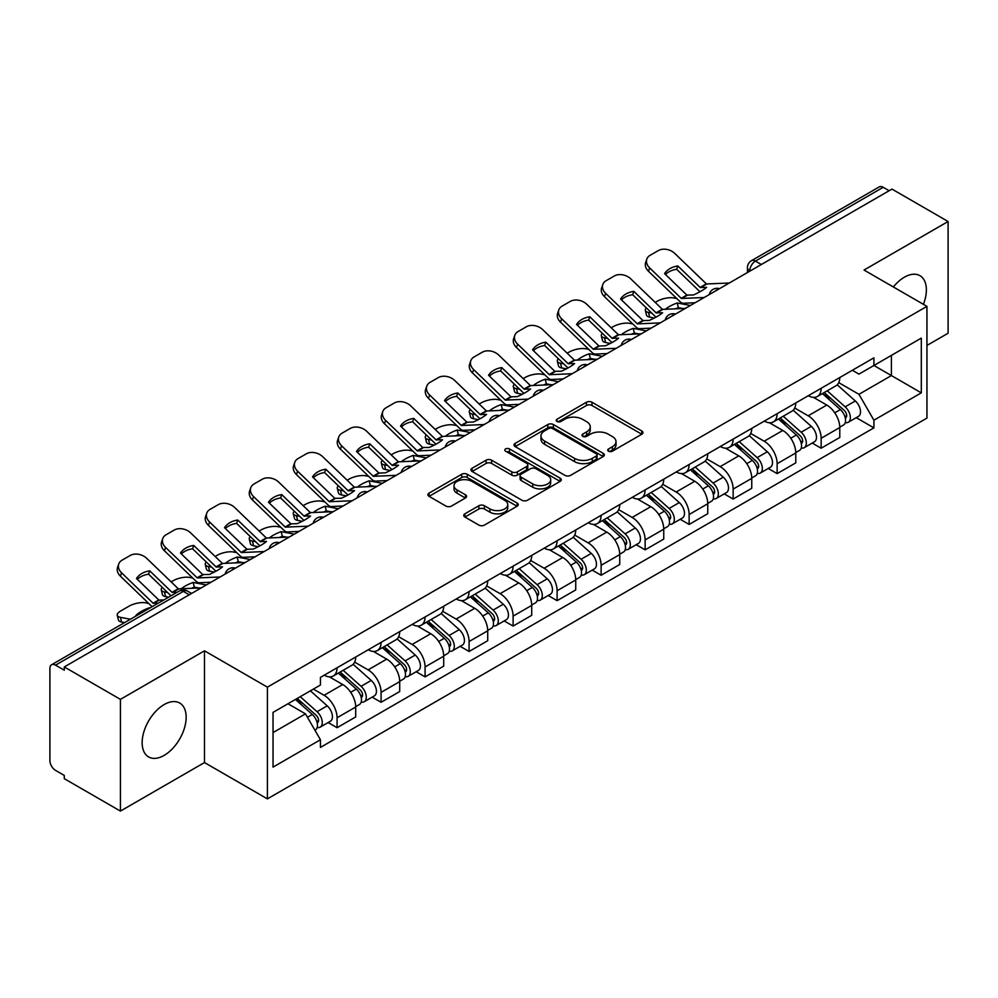 <?xml version="1.0" encoding="UTF-8"?>
<svg xmlns="http://www.w3.org/2000/svg" width="998" height="998" viewBox="0 0 998 998"><rect width="100%" height="100%" fill="white"/><g stroke="black" fill="none" stroke-linecap="round" stroke-linejoin="round"><path stroke-width="1.5" d="M608.531 451.196A2.745 1.584 0 0 0 612.41 451.196L641.826 434.217A3.917 2.258 0 0 0 642.974 432.608A3.917 2.258 0 0 0 641.826 431.011L591.989 402.244A3.917 2.258 0 0 0 586.45 402.244L557.034 419.222A2.745 1.584 0 0 0 556.223 420.345A2.745 1.584 0 0 0 557.034 421.468A2.745 1.584 0 0 0 560.901 421.468L564.718 419.26A12.525 7.236 0 0 1 582.433 419.26L586.587 421.667A12.525 7.236 0 0 1 590.255 426.782A12.525 7.236 0 0 1 586.587 431.897L582.782 434.093A2.745 1.584 0 0 0 581.984 435.215A2.745 1.584 0 0 0 582.782 436.326A2.745 1.584 0 0 0 586.662 436.326L590.467 434.13A12.525 7.236 0 0 1 608.181 434.13L612.335 436.525A12.525 7.236 0 0 1 616.016 441.64A12.525 7.236 0 0 1 612.335 446.767L608.531 448.963A2.745 1.584 0 0 0 607.732 450.073A2.745 1.584 0 0 0 608.531 451.196L608.531 448.963M164.146 755.386A31.113 17.964 120 0 0 184.48 727.966A31.113 17.964 120 0 0 179.702 703.029A31.113 17.964 120 0 0 164.146 704.576A31.113 17.964 120 0 0 143.824 731.996A31.113 17.964 120 0 0 148.59 756.933A31.113 17.964 120 0 0 164.146 755.386M923.424 304.328A31.113 17.964 120 0 0 919.931 275.673A31.113 17.964 120 0 0 904.375 277.207A31.113 17.964 120 0 0 893.36 286.975M464.893 513.82A3.917 2.258 0 0 0 463.746 515.43A3.917 2.258 0 0 0 464.893 517.026L478.878 525.098A3.917 2.258 0 0 0 484.417 525.098L517.089 506.236A3.917 2.258 0 0 0 518.236 504.639A3.917 2.258 0 0 0 517.089 503.029L467.251 474.262A3.917 2.258 0 0 0 461.712 474.262L429.04 493.124A3.917 2.258 0 0 0 427.893 494.721A3.917 2.258 0 0 0 429.04 496.318L445.919 506.073A3.917 2.258 0 0 0 451.458 506.073L465.442 498.002A3.917 2.258 0 0 0 466.59 496.405A3.917 2.258 0 0 0 465.442 494.796L457.072 489.968A10.479 6.05 0 0 1 454.003 485.689A10.479 6.05 0 0 1 460.465 480.1A10.479 6.05 0 0 1 471.879 481.41L504.701 500.36A10.479 6.05 0 0 1 507.77 504.639A10.479 6.05 0 0 1 501.295 510.215A10.479 6.05 0 0 1 489.881 508.905L484.417 505.749A3.917 2.258 0 0 0 478.878 505.749L464.893 513.82L464.893 517.026M267.402 687.148L204.49 650.821L120.421 699.361L64.284 666.951L891.963 189.096L948.1 221.506L864.031 270.046L926.942 306.361L267.402 687.148L267.402 798.874L926.942 418.087L926.942 306.361M564.993 475.372A3.917 2.258 0 0 0 570.532 475.372L603.204 456.51A3.917 2.258 0 0 0 604.351 454.913A3.917 2.258 0 0 0 603.204 453.317L553.366 424.537A3.917 2.258 0 0 0 547.827 424.537L515.155 443.399A3.917 2.258 0 0 0 514.007 445.008A3.917 2.258 0 0 0 515.155 446.605L564.993 475.372M506.697 451.795A2.745 1.584 0 0 1 509.479 452.181L509.479 448.925L560.14 478.179A3.917 2.258 0 0 1 561.288 479.776A3.917 2.258 0 0 1 560.14 481.373L527.468 500.235A3.917 2.258 0 0 1 521.929 500.235L472.091 471.455L472.091 468.262A3.917 2.258 0 0 0 470.944 469.858A3.917 2.258 0 0 0 472.091 471.455M472.091 468.262L486.076 460.19A3.917 2.258 0 0 1 491.615 460.19L511.824 471.867A3.917 2.258 0 0 0 517.363 471.867L526.645 466.503A3.917 2.258 0 0 0 527.792 464.906A3.917 2.258 0 0 0 526.645 463.309L505.599 451.158A2.745 1.584 0 0 1 504.788 450.036A2.745 1.584 0 0 1 506.485 448.576A2.745 1.584 0 0 1 509.479 448.925M120.421 699.361L120.421 811.087L64.284 778.677L64.284 775.421L55.539 770.369A7.984 4.603 -120 0 1 49.9 760.601L49.9 668.41A7.984 4.603 -120 0 1 51.547 664.768L179.341 590.991A7.984 4.603 60 0 1 183.333 591.377L55.539 665.155A7.984 4.603 -120 0 0 51.547 664.768M926.942 345.445L948.1 333.232L948.1 221.506M120.421 811.087L204.49 762.559L267.402 798.874M64.284 666.951L64.284 670.207L55.539 665.155M761.349 264.507L755.424 261.089A7.984 4.603 60 0 0 751.432 260.69L879.226 186.913A7.984 4.603 60 0 1 883.218 187.3L755.424 261.089A7.984 4.603 120 0 0 749.785 270.857L749.785 271.182M889.143 190.73L883.218 187.3M821.154 388.284A18.351 10.591 60 0 1 817.35 396.518L835.975 385.777A18.351 10.591 -120 0 0 839.78 377.531M794.732 408.045L808.18 415.804A18.351 10.591 60 0 1 821.154 438.284L839.78 427.531A18.351 10.591 -120 0 0 826.793 405.063L813.47 397.366M839.78 427.531L839.78 437.473L821.154 448.214L812.235 443.062M817.35 396.518A18.351 10.591 60 0 1 808.318 395.695M821.154 438.284L821.154 448.214M777.143 413.696A18.351 10.591 60 0 1 773.35 421.929L791.963 411.176A18.351 10.591 -120 0 0 795.768 402.942M768.223 468.474L777.143 473.626L795.768 462.872L795.768 452.942A18.351 10.591 -120 0 0 782.794 430.462L769.458 422.778M773.35 421.929A18.351 10.591 60 0 1 764.318 421.106M750.721 433.456L764.169 441.216A18.351 10.591 60 0 1 777.143 463.696L777.143 473.626M733.143 439.095A18.351 10.591 60 0 1 729.338 447.341L747.964 436.588A18.351 10.591 -120 0 0 751.756 428.354M724.211 493.885L733.143 499.037L751.756 488.284L751.756 478.354A18.351 10.591 -120 0 0 738.782 455.874L725.459 448.177M729.338 447.341A18.351 10.591 60 0 1 720.307 446.505M706.721 458.855L720.169 466.627A18.351 10.591 60 0 1 733.143 489.095L733.143 499.037M689.131 464.507A18.351 10.591 60 0 1 685.339 472.74L703.952 461.999A18.351 10.591 -120 0 0 707.757 453.753M680.212 519.284L689.131 524.437L707.757 513.696L707.757 503.753A18.351 10.591 -120 0 0 694.77 481.286L681.447 473.588M685.339 472.74A18.351 10.591 60 0 1 676.295 471.917M662.709 484.267L676.157 492.026A18.351 10.591 60 0 1 689.131 514.506L689.131 524.437M645.132 489.918A18.351 10.591 60 0 1 641.327 498.152L659.94 487.398A18.351 10.591 -120 0 0 663.745 479.165M636.2 544.696L645.132 549.848L663.745 539.095L663.745 529.165A18.351 10.591 -120 0 0 650.771 506.685L637.448 499M641.327 498.152A18.351 10.591 60 0 1 632.295 497.328M618.698 509.679L632.146 517.438A18.351 10.591 60 0 1 645.132 539.918L645.132 549.848M601.12 515.317A18.351 10.591 60 0 1 597.315 523.563L615.941 512.81A18.351 10.591 -120 0 0 619.733 504.576M592.188 570.108L601.12 575.26L619.733 564.506L619.733 554.576A18.351 10.591 -120 0 0 606.759 532.096L593.436 524.399M597.315 523.563A18.351 10.591 60 0 1 588.284 522.727M574.698 535.078L588.146 542.85A18.351 10.591 60 0 1 601.12 565.317L601.12 575.26M557.109 540.729A18.351 10.591 60 0 1 553.316 548.962L571.929 538.221A18.351 10.591 -120 0 0 575.734 529.975M548.189 595.507L557.109 600.659L575.734 589.918L575.734 579.975A18.351 10.591 -120 0 0 562.76 557.508L549.424 549.811M553.316 548.962A18.351 10.591 60 0 1 544.272 548.139M530.687 560.489L544.135 568.249A18.351 10.591 60 0 1 557.109 590.729L557.109 600.659M513.109 566.14A18.351 10.591 60 0 1 509.304 574.374L527.917 563.62A18.351 10.591 -120 0 0 531.722 555.387M504.177 620.918L513.109 626.07L531.722 615.317L531.722 605.387A18.351 10.591 -120 0 0 518.748 582.907L505.425 575.222M509.304 574.374A18.351 10.591 60 0 1 500.272 573.551M486.687 585.901L500.123 593.66A18.351 10.591 60 0 1 513.109 616.14L513.109 626.07M469.097 591.54A18.351 10.591 60 0 1 465.293 599.786L483.918 589.032A18.351 10.591 -120 0 0 487.71 580.799M460.165 646.33L469.097 651.482L487.71 640.728L487.71 630.798A18.351 10.591 -120 0 0 474.736 608.318L461.413 600.621M465.293 599.786A18.351 10.591 60 0 1 456.261 598.95M442.675 611.3L456.123 619.072A18.351 10.591 60 0 1 469.097 641.539L469.097 651.482M425.086 616.951A18.351 10.591 60 0 1 421.293 625.185L439.906 614.444A18.351 10.591 -120 0 0 443.711 606.198M416.166 671.729L425.086 676.881L443.711 666.14L443.711 656.197A18.351 10.591 -120 0 0 430.737 633.73L417.401 626.033M421.293 625.185A18.351 10.591 60 0 1 412.261 624.361M398.664 636.712L412.112 644.471A18.351 10.591 60 0 1 425.086 666.951L425.086 676.881M381.086 642.363A18.351 10.591 60 0 1 377.281 650.596L395.907 639.843A18.351 10.591 -120 0 0 399.699 631.609M372.154 697.14L381.086 702.293L399.699 691.539L399.699 681.609A18.351 10.591 -120 0 0 386.725 659.129L373.402 651.445M377.281 650.596A18.351 10.591 60 0 1 368.25 649.773M354.664 662.123L368.112 669.883A18.351 10.591 60 0 1 381.086 692.363L381.086 702.293M337.075 667.762A18.351 10.591 60 0 1 333.27 676.008L351.895 665.254A18.351 10.591 -120 0 0 355.7 657.021M328.155 722.552L337.075 727.704L355.7 716.951L355.7 707.021A18.351 10.591 -120 0 0 342.713 684.541L329.39 676.844M333.27 676.008A18.351 10.591 60 0 1 324.238 675.172M313.384 689.107L324.101 695.294A18.351 10.591 60 0 1 337.075 717.762L337.075 727.704M852.329 370.283L858.954 374.113L921.304 338.122L891.401 355.388L891.401 375.585L858.954 394.31L838.744 382.633M273.04 732.582L305.475 713.857L320.433 739.755L273.04 767.113L273.04 712.385L320.433 685.027L320.433 677.38L873.911 357.833L873.911 365.48L921.304 392.85L873.911 420.208L858.954 394.31M921.304 338.122L921.304 392.85M320.433 739.755L320.433 747.415L873.911 427.868L873.911 420.208M204.49 650.821L204.49 762.559M305.475 713.857L287.985 703.765M856.234 417.663L873.911 427.868M609.628 451.583L612.335 450.023A12.525 7.236 0 0 0 616.016 444.908L616.016 441.64M590.255 426.782L590.255 430.038A12.525 7.236 0 0 1 586.587 435.153L583.88 436.712M641.776 434.242L591.989 405.5A3.917 2.258 0 0 0 586.45 405.5L558.131 421.855M603.154 456.548L553.366 427.793A3.917 2.258 0 0 0 547.827 427.793L515.205 446.63M596.28 456.036A2.745 1.584 0 0 0 597.078 454.913A2.745 1.584 0 0 0 596.28 453.791L552.53 428.541A2.745 1.584 0 0 0 548.651 428.541L544.634 430.849A12.525 7.236 0 0 0 540.966 435.976A12.525 7.236 0 0 0 544.634 441.091L574.549 458.356A12.525 7.236 0 0 0 592.263 458.356L596.28 456.036L596.28 459.292A2.745 1.584 0 0 0 597.078 458.169L597.078 454.913M540.966 435.976L540.966 439.232A12.525 7.236 0 0 0 544.634 444.347L544.634 441.091M596.28 459.292L592.263 461.612A12.525 7.236 0 0 1 574.549 461.612L544.634 444.347M472.141 471.493L486.076 463.446L486.076 460.19M527.792 464.906L527.792 468.162A3.917 2.258 0 0 1 526.645 469.759L517.363 475.123A3.917 2.258 0 0 1 511.824 475.123L491.615 463.446A3.917 2.258 0 0 0 486.076 463.446M509.479 452.181L560.09 481.398M532.807 483.968A10.479 6.05 0 0 0 544.222 485.278A10.479 6.05 0 0 0 550.684 479.689A10.479 6.05 0 0 0 547.615 475.422L536.051 468.748A3.917 2.258 0 0 0 530.512 468.748L521.243 474.1A3.917 2.258 0 0 0 520.095 475.697A3.917 2.258 0 0 0 521.243 477.294L532.807 483.968L532.807 487.224A10.479 6.05 0 0 0 544.222 488.533A10.479 6.05 0 0 0 550.684 482.957L550.684 479.689M520.095 475.697L520.095 478.953A3.917 2.258 0 0 0 521.243 480.549L521.243 477.294M532.807 487.224L521.243 480.549M507.77 504.639L507.77 507.895A10.479 6.05 0 0 1 501.295 513.483A10.479 6.05 0 0 1 489.881 512.161L484.417 509.005A3.917 2.258 0 0 0 478.878 509.005L464.943 517.051M454.003 485.689L454.003 488.945A10.479 6.05 0 0 0 457.072 493.224L457.072 489.968M465.392 498.027L457.072 493.224M517.039 506.26L467.251 477.518A3.917 2.258 0 0 0 461.712 477.518L429.09 496.355M682.919 308.519L678.39 307.658L677.23 302.968L690.379 305.475M655.199 302.394L657.121 301.284A11.964 4.366 -13.9 0 1 673.6 297.94L676.794 298.552M646.38 307.92A11.964 4.366 -13.9 0 0 645.344 310.428A11.964 4.366 -13.9 0 0 648.5 312.436L649.661 317.115A11.964 4.366 166.1 0 1 646.504 315.118L645.344 310.428M651.682 313.035L648.5 312.436M677.23 302.968A24.738 9.019 -13.9 0 0 665.329 309.33M654.376 318.025L649.661 317.115M678.39 307.658A24.738 9.019 -13.9 0 0 675.297 308.869M822.427 393.599L840.366 409.592A9.968 5.763 60 0 1 843.497 425.023L839.767 427.169M822.901 394.023L831.346 398.888M824.236 392.551L844.196 410.353A4.79 2.769 60 0 1 845.693 417.763A4.79 2.769 60 0 1 845.256 417.925M827.23 390.829L845.156 406.822A9.968 5.763 60 0 1 848.288 422.254A9.968 5.763 60 0 1 845.281 422.566M837.222 384.816L855.311 400.959A9.968 5.763 60 0 1 858.442 416.391L848.288 422.254M677.829 265.955A24.738 18.076 -160.8 0 0 664.568 273.614L686.836 295.071L693.336 295.009A24.738 5.776 -20.2 0 0 701.12 291.117A24.738 5.776 -20.2 0 0 706.596 287.349L700.272 287.549L677.829 265.955L676.656 269.298L698.937 290.755A5.988 3.456 -120 0 0 700.109 291.69M704.201 297.504L681.372 298.464L649.661 267.938L648.5 271.281A11.964 8.745 -160.8 0 1 645.656 262.474L646.816 259.131A11.964 8.745 19.2 0 0 649.661 267.938M695.144 302.731L683.393 303.267A5.988 3.456 60 0 1 681.372 302.693A5.988 3.456 60 0 1 680.037 301.67L648.5 271.281M729.313 283.008L706.484 283.968L674.773 253.442A11.964 8.745 19.2 0 0 658.281 250.598L650.097 255.326A11.964 8.745 19.2 0 0 646.816 259.131M665.441 274.462A24.738 18.076 -160.8 0 1 676.656 269.298M638.92 333.931L634.379 333.058L633.219 328.367L646.367 330.887M611.188 327.806L613.109 326.695A11.964 4.366 -13.9 0 1 629.601 323.34L632.782 323.951M602.368 333.332A11.964 4.366 -13.9 0 0 601.332 335.839A11.964 4.366 -13.9 0 0 604.489 337.835L605.649 342.526A11.964 4.366 166.1 0 1 602.505 340.518L601.332 335.839M607.682 338.447L604.489 337.835M633.219 328.367A24.738 9.019 -13.9 0 0 621.33 334.742M610.364 343.424L605.649 342.526M634.379 333.058A24.738 9.019 -13.9 0 0 631.297 334.28M778.415 418.998L796.354 435.003A9.968 5.763 60 0 1 799.485 450.422L795.768 452.568M778.902 419.422L787.335 424.3M780.236 417.962L800.184 435.764A4.79 2.769 60 0 1 801.681 443.162A4.79 2.769 60 0 1 801.244 443.337M783.218 416.228L801.145 432.234A9.968 5.763 60 0 1 804.276 447.653A9.968 5.763 60 0 1 801.269 447.977M793.21 410.228L811.299 426.371A9.968 5.763 60 0 1 814.43 441.79L804.276 447.653M594.908 359.33L590.379 358.469L589.207 353.779L602.368 356.298M567.176 353.217L569.097 352.107A11.964 4.366 -13.9 0 1 585.589 348.751L588.783 349.362M558.356 358.744A11.964 4.366 -13.9 0 0 557.333 361.239A11.964 4.366 -13.9 0 0 560.489 363.247L561.649 367.938A11.964 4.366 166.1 0 1 558.493 365.929L557.333 361.239M563.67 363.858L560.489 363.247M589.207 353.779A24.738 9.019 -13.9 0 0 577.318 360.141M566.353 368.836L561.649 367.938M590.379 358.469A24.738 9.019 -13.9 0 0 587.286 359.692M734.416 444.409L752.342 460.415A9.968 5.763 60 0 1 755.474 475.834L751.756 477.98M734.89 444.834L743.335 449.711M736.225 443.361L756.172 461.163A4.79 2.769 60 0 1 757.682 468.573A4.79 2.769 60 0 1 757.245 468.748M739.206 441.64L757.145 457.645A9.968 5.763 60 0 1 760.276 473.064A9.968 5.763 60 0 1 757.257 473.389M749.211 435.639L767.3 451.782A9.968 5.763 60 0 1 770.431 467.201L760.276 473.064M633.817 291.366A24.738 18.076 -160.8 0 0 620.556 299.013L643.011 320.608L649.324 320.408A24.738 5.776 -20.2 0 0 657.108 316.528A24.738 5.776 -20.2 0 0 662.585 312.761L656.085 312.823L633.817 291.366L632.657 294.709L654.925 316.166A5.988 3.456 -120 0 0 656.11 317.09M660.202 322.903L637.373 323.876L605.649 293.35L604.489 296.693A11.964 8.745 -160.8 0 1 601.644 287.873L602.817 284.53A11.964 8.745 19.2 0 0 605.649 293.35M651.133 328.13L639.381 328.679A5.988 3.456 60 0 1 637.373 328.105A5.988 3.456 60 0 1 636.025 327.082L604.489 296.693M685.302 308.407L662.472 309.38L630.761 278.854A11.964 8.745 19.2 0 0 614.269 276.009L606.085 280.725A11.964 8.745 19.2 0 0 602.817 284.53M621.442 299.862A24.738 18.076 -160.8 0 1 632.657 294.709M589.806 316.765A24.738 18.076 -160.8 0 0 576.557 324.425L599 346.019L605.324 345.819A24.738 5.776 -20.2 0 0 613.096 341.94A24.738 5.776 -20.2 0 0 618.585 338.16L612.086 338.235L589.806 316.765L588.645 320.109L610.926 341.578A5.988 3.456 -120 0 0 612.098 342.501M616.19 348.314L593.361 349.275L561.649 318.761L560.489 322.104A11.964 8.745 -160.8 0 1 557.645 313.285L558.805 309.941A11.964 8.745 19.2 0 0 561.649 318.761M607.133 353.541L595.369 354.09A5.988 3.456 60 0 1 593.361 353.517A5.988 3.456 60 0 1 592.014 352.481L560.489 322.104M641.302 333.819L618.473 334.779L586.749 304.265A11.964 8.745 19.2 0 0 570.27 301.408L562.086 306.137A11.964 8.745 19.2 0 0 558.805 309.941M577.43 325.273A24.738 18.076 -160.8 0 1 588.645 320.109M550.908 384.741L546.368 383.881L545.207 379.19L558.356 381.698M523.177 378.616L525.098 377.506A11.964 4.366 -13.9 0 1 541.577 374.163L544.771 374.774M514.357 384.143A11.964 4.366 -13.9 0 0 513.321 386.65A11.964 4.366 -13.9 0 0 516.477 388.659L517.638 393.337A11.964 4.366 166.1 0 1 514.481 391.341L513.321 386.65M519.659 389.257L516.477 388.659M545.207 379.19A24.738 9.019 -13.9 0 0 533.306 385.552M522.353 394.247L517.638 393.337M546.368 383.881A24.738 9.019 -13.9 0 0 543.274 385.091M690.404 469.821L708.343 485.814A9.968 5.763 60 0 1 711.474 501.246L707.744 503.391M690.878 470.245L699.324 475.11M692.213 468.773L712.173 486.575A4.79 2.769 60 0 1 713.67 493.985A4.79 2.769 60 0 1 713.233 494.147M695.207 467.052L713.133 483.044A9.968 5.763 60 0 1 716.265 498.476A9.968 5.763 60 0 1 713.258 498.788M705.199 461.039L723.288 477.181A9.968 5.763 60 0 1 726.419 492.613L716.265 498.476M506.897 410.153L502.356 409.28L501.196 404.589L514.344 407.109M479.165 404.028L481.086 402.918A11.964 4.366 -13.9 0 1 497.578 399.562L500.759 400.173M470.345 409.554A11.964 4.366 -13.9 0 0 469.322 412.062A11.964 4.366 -13.9 0 0 472.466 414.058L473.638 418.748A11.964 4.366 166.1 0 1 470.482 416.74L469.322 412.062M475.659 414.669L472.466 414.058M501.196 404.589A24.738 9.019 -13.9 0 0 489.307 410.964M478.341 419.647L473.638 418.748M502.356 409.28A24.738 9.019 -13.9 0 0 499.274 410.502M646.405 495.22L664.331 511.226A9.968 5.763 60 0 1 667.462 526.645L663.745 528.79M646.879 495.644L655.312 500.522M648.213 494.172L668.161 511.986A4.79 2.769 60 0 1 669.67 519.384A4.79 2.769 60 0 1 669.234 519.559M651.195 492.451L669.122 508.456A9.968 5.763 60 0 1 672.253 523.875A9.968 5.763 60 0 1 669.246 524.2M661.2 486.45L679.289 502.593A9.968 5.763 60 0 1 682.42 518.012L672.253 523.875M462.885 435.552L458.356 434.691L457.196 430.001L470.345 432.521M435.165 429.439L437.074 428.329A11.964 4.366 -13.9 0 1 453.566 424.973L456.76 425.585M426.333 434.966A11.964 4.366 -13.9 0 0 425.31 437.461A11.964 4.366 -13.9 0 0 428.466 439.469L429.627 444.16A11.964 4.366 166.1 0 1 426.47 442.151L425.31 437.461M431.647 440.081L428.466 439.469M457.196 430.001A24.738 9.019 -13.9 0 0 445.295 436.363M434.33 445.058L429.627 444.16M458.356 434.691A24.738 9.019 -13.9 0 0 455.263 435.914M602.393 520.632L620.319 536.637A9.968 5.763 60 0 1 623.451 552.056L619.733 554.202M602.867 521.056L611.312 525.921M604.202 519.584L624.149 537.386A4.79 2.769 60 0 1 625.659 544.796A4.79 2.769 60 0 1 625.222 544.97M607.183 517.862L625.122 533.868A9.968 5.763 60 0 1 628.253 549.287A9.968 5.763 60 0 1 625.235 549.611M617.188 511.862L635.277 528.004A9.968 5.763 60 0 1 638.408 543.423L628.253 549.287M545.806 342.177A24.738 18.076 -160.8 0 0 532.545 349.836L554.813 371.293L561.313 371.231A24.738 5.776 -20.2 0 0 569.097 367.339A24.738 5.776 -20.2 0 0 574.574 363.571L568.074 363.634L545.806 342.177L544.646 345.52L566.914 366.977A5.988 3.456 -120 0 0 568.087 367.913M572.178 373.726L549.349 374.687L517.638 344.16L516.477 347.504A11.964 8.745 -160.8 0 1 513.633 338.696L514.793 335.353A11.964 8.745 19.2 0 0 517.638 344.16M563.121 378.953L551.37 379.49A5.988 3.456 60 0 1 549.349 378.916A5.988 3.456 60 0 1 548.014 377.893L516.477 347.504M597.291 359.23L574.461 360.191L542.75 329.664A11.964 8.745 19.2 0 0 526.258 326.82L518.074 331.548A11.964 8.745 19.2 0 0 514.793 335.353M533.419 350.685A24.738 18.076 -160.8 0 1 544.646 345.52M501.794 367.588A24.738 18.076 -160.8 0 0 488.533 375.236L510.988 396.83L517.313 396.63A24.738 5.776 -20.2 0 0 525.085 392.75A24.738 5.776 -20.2 0 0 530.562 388.983L524.249 389.183L501.794 367.588L500.634 370.932L522.902 392.389A5.988 3.456 -120 0 0 524.087 393.312M528.179 399.125L505.35 400.098L473.638 369.572L472.466 372.915A11.964 8.745 -160.8 0 1 469.621 364.095L470.794 360.752A11.964 8.745 19.2 0 0 473.638 369.572M519.11 404.352L507.358 404.901A5.988 3.456 60 0 1 505.35 404.327A5.988 3.456 60 0 1 504.002 403.304L472.466 372.915M553.279 384.629L530.449 385.602L498.738 355.076A11.964 8.745 19.2 0 0 482.246 352.232L474.075 356.947A11.964 8.745 19.2 0 0 470.794 360.752M489.419 376.084A24.738 18.076 -160.8 0 1 500.634 370.932M457.795 392.987A24.738 18.076 -160.8 0 0 444.534 400.647L466.977 422.241L473.301 422.042A24.738 5.776 -20.2 0 0 481.073 418.162A24.738 5.776 -20.2 0 0 486.562 414.382L480.238 414.582L457.795 392.987L456.622 396.331L478.903 417.8A5.988 3.456 -120 0 0 480.075 418.723M484.167 424.537L461.338 425.497L429.627 394.983L428.466 398.327A11.964 8.745 -160.8 0 1 425.622 389.507L426.782 386.164A11.964 8.745 19.2 0 0 429.627 394.983M475.11 429.764L463.346 430.313A5.988 3.456 60 0 1 461.338 429.739A5.988 3.456 60 0 1 460.003 428.703L428.466 398.327M509.279 410.041L486.45 411.001L454.726 380.488A11.964 8.745 19.2 0 0 438.247 377.631L430.063 382.359A11.964 8.745 19.2 0 0 426.782 386.164M445.407 401.495A24.738 18.076 -160.8 0 1 456.622 396.331M418.886 460.964L414.345 460.103L413.184 455.412L426.333 457.92M391.154 454.839L393.075 453.728A11.964 4.366 -13.9 0 1 409.567 450.385L412.748 450.996M382.334 460.365A11.964 4.366 -13.9 0 0 381.298 462.872A11.964 4.366 -13.9 0 0 384.455 464.881L385.615 469.559A11.964 4.366 166.1 0 1 382.459 467.563L381.298 462.872M387.636 465.48L384.455 464.881M413.184 455.412A24.738 9.019 -13.9 0 0 401.296 461.775M390.33 470.47L385.615 469.559M414.345 460.103A24.738 9.019 -13.9 0 0 411.251 461.313M558.381 546.043L576.32 562.036A9.968 5.763 60 0 1 579.451 577.455L575.721 579.613M558.855 546.467L567.301 551.333M560.19 544.995L580.15 562.797A4.79 2.769 60 0 1 581.647 570.207A4.79 2.769 60 0 1 581.21 570.369M563.184 543.274L581.11 559.267A9.968 5.763 60 0 1 584.242 574.698A9.968 5.763 60 0 1 581.235 575.01M573.176 537.261L591.265 553.403A9.968 5.763 60 0 1 594.396 568.835L584.242 574.698M413.783 418.399A24.738 18.076 -160.8 0 0 400.522 426.059L422.79 447.516L429.29 447.441A24.738 5.776 -20.2 0 0 437.074 443.561A24.738 5.776 -20.2 0 0 442.551 439.794L436.051 439.856L413.783 418.399L412.623 421.742L434.891 443.199A5.988 3.456 -120 0 0 436.064 444.135M440.155 449.936L417.339 450.909L385.615 420.383L384.455 423.726A11.964 8.745 -160.8 0 1 381.61 414.919L382.77 411.563A11.964 8.745 19.2 0 0 385.615 420.383M431.099 455.175L419.347 455.712A5.988 3.456 60 0 1 417.339 455.138A5.988 3.456 60 0 1 415.991 454.115L384.455 423.726M465.268 435.452L442.438 436.413L410.727 405.887A11.964 8.745 19.2 0 0 394.235 403.042L386.051 407.77A11.964 8.745 19.2 0 0 382.77 411.563M401.408 426.907A24.738 18.076 -160.8 0 1 412.623 421.742M374.874 486.375L370.333 485.502L369.173 480.811L382.321 483.331M347.142 480.25L349.063 479.14A11.964 4.366 -13.9 0 1 365.555 475.784L368.736 476.395M338.322 485.776A11.964 4.366 -13.9 0 0 337.299 488.284A11.964 4.366 -13.9 0 0 340.443 490.28L341.615 494.971A11.964 4.366 166.1 0 1 338.459 492.962L337.299 488.284M343.636 490.891L340.443 490.28M369.173 480.811A24.738 9.019 -13.9 0 0 357.284 487.186M346.318 495.869L341.615 494.971M370.333 485.502A24.738 9.019 -13.9 0 0 367.252 486.725M514.382 571.442L532.308 587.448A9.968 5.763 60 0 1 535.439 602.867L531.722 605.013M514.856 571.866L523.289 576.744M516.191 570.394L536.138 588.209A4.79 2.769 60 0 1 537.648 595.606A4.79 2.769 60 0 1 537.211 595.781M519.172 568.673L537.111 584.678A9.968 5.763 60 0 1 540.242 600.097A9.968 5.763 60 0 1 537.223 600.422M529.177 562.672L547.266 578.815A9.968 5.763 60 0 1 550.397 594.234L540.242 600.097M369.771 443.811A24.738 18.076 -160.8 0 0 356.511 451.458L378.966 473.052L385.29 472.852A24.738 5.776 -20.2 0 0 393.062 468.973A24.738 5.776 -20.2 0 0 398.539 465.205L392.226 465.405L369.771 443.811L368.611 447.154L390.879 468.611A5.988 3.456 -120 0 0 392.064 469.534M396.156 475.347L373.327 476.32L341.615 445.794L340.443 449.137A11.964 8.745 -160.8 0 1 337.611 440.318L338.771 436.974A11.964 8.745 19.2 0 0 341.615 445.794M387.087 480.574L375.335 481.123A5.988 3.456 60 0 1 373.327 480.549A5.988 3.456 60 0 1 371.98 479.527L340.443 449.137M421.256 460.851L398.427 461.825L366.715 431.298A11.964 8.745 19.2 0 0 350.223 428.454L342.052 433.169A11.964 8.745 19.2 0 0 338.771 436.974M357.396 452.306A24.738 18.076 -160.8 0 1 368.611 447.154M330.862 511.774L326.334 510.914L325.173 506.223L338.322 508.743M303.143 505.649L305.064 504.551A11.964 4.366 -13.9 0 1 321.543 501.196L324.737 501.807M294.323 511.188A11.964 4.366 -13.9 0 0 293.287 513.683A11.964 4.366 -13.9 0 0 296.443 515.692L297.604 520.382A11.964 4.366 166.1 0 1 294.447 518.374L293.287 513.683M299.625 516.303L296.443 515.692M325.173 506.223A24.738 9.019 -13.9 0 0 313.272 512.585M302.319 521.28L297.604 520.382M326.334 510.914A24.738 9.019 -13.9 0 0 323.24 512.136M470.37 596.854L488.296 612.859A9.968 5.763 60 0 1 491.428 628.278L487.71 630.424M470.844 597.278L479.29 602.143M472.179 595.806L492.139 613.608A4.79 2.769 60 0 1 493.636 621.018A4.79 2.769 60 0 1 493.199 621.193M475.16 594.084L493.099 610.09A9.968 5.763 60 0 1 496.231 625.509A9.968 5.763 60 0 1 493.212 625.833M485.165 588.084L503.254 604.227A9.968 5.763 60 0 1 506.385 619.646L496.231 625.509M325.772 469.21A24.738 18.076 -160.8 0 0 312.511 476.869L334.779 498.326L341.279 498.264A24.738 5.776 -20.2 0 0 349.051 494.384A24.738 5.776 -20.2 0 0 354.539 490.604L348.215 490.804L325.772 469.21L324.599 472.553L346.88 494.022A5.988 3.456 -120 0 0 348.053 494.946M352.144 500.759L329.315 501.72L297.604 471.206L296.443 474.549A11.964 8.745 -160.8 0 1 293.599 465.729L294.759 462.386A11.964 8.745 19.2 0 0 297.604 471.206M343.087 505.986L331.324 506.535A5.988 3.456 60 0 1 329.315 505.961A5.988 3.456 60 0 1 327.98 504.926L296.443 474.549M377.256 486.263L354.427 487.224L322.716 456.71A11.964 8.745 19.2 0 0 306.224 453.853L298.04 458.581A11.964 8.745 19.2 0 0 294.759 462.386M313.384 477.718A24.738 18.076 -160.8 0 1 324.599 472.553M286.863 537.186L282.322 536.325L281.162 531.635L294.31 534.142M259.131 531.061L261.052 529.95A11.964 4.366 -13.9 0 1 277.544 526.607L280.725 527.206M250.311 536.587A11.964 4.366 -13.9 0 0 249.275 539.095A11.964 4.366 -13.9 0 0 252.432 541.103L253.592 545.781A11.964 4.366 166.1 0 1 250.448 543.785L249.275 539.095M255.613 541.702L252.432 541.103M281.162 531.635A24.738 9.019 -13.9 0 0 269.273 537.997M258.307 546.692L253.592 545.781M282.322 536.325A24.738 9.019 -13.9 0 0 279.24 537.535M426.358 622.265L444.297 638.258A9.968 5.763 60 0 1 447.428 653.678L443.711 655.836M426.832 622.69L435.278 627.555M428.167 621.218L448.127 639.019A4.79 2.769 60 0 1 449.624 646.417A4.79 2.769 60 0 1 449.187 646.592M431.161 619.496L449.088 635.489A9.968 5.763 60 0 1 452.219 650.921A9.968 5.763 60 0 1 449.212 651.232M441.153 613.483L459.242 629.626A9.968 5.763 60 0 1 462.373 645.057L452.219 650.921M281.76 494.621A24.738 18.076 -160.8 0 0 268.499 502.281L290.954 523.875L297.267 523.663A24.738 5.776 -20.2 0 0 305.051 519.783A24.738 5.776 -20.2 0 0 310.528 516.016L304.028 516.078L281.76 494.621L280.6 497.965L302.868 519.422A5.988 3.456 -120 0 0 304.053 520.357M308.132 526.158L285.316 527.131L253.592 496.605L252.432 499.948A11.964 8.745 -160.8 0 1 249.587 491.141L250.76 487.785A11.964 8.745 19.2 0 0 253.592 496.605M299.076 531.398L287.324 531.934A5.988 3.456 60 0 1 285.316 531.36A5.988 3.456 60 0 1 283.968 530.337L252.432 499.948M333.245 511.675L310.415 512.635L278.704 482.109A11.964 8.745 19.2 0 0 262.212 479.265L254.028 483.993A11.964 8.745 19.2 0 0 250.76 487.785M269.385 503.117A24.738 18.076 -160.8 0 1 280.6 497.965M242.851 562.598L238.322 561.724L237.15 557.034L250.311 559.554M215.119 556.472L217.04 555.362A11.964 4.366 -13.9 0 1 233.532 552.006L236.713 552.618M206.299 561.999A11.964 4.366 -13.9 0 0 205.276 564.506A11.964 4.366 -13.9 0 0 208.42 566.502L209.592 571.193A11.964 4.366 166.1 0 1 206.436 569.184L205.276 564.506M211.613 567.114L208.42 566.502M237.15 557.034A24.738 9.019 -13.9 0 0 225.261 563.408M214.296 572.091L209.592 571.193M238.322 561.724A24.738 9.019 -13.9 0 0 235.229 562.947M382.359 647.665L400.285 663.67A9.968 5.763 60 0 1 403.417 679.089L399.699 681.235M382.833 648.089L391.266 652.966M384.168 646.617L404.115 664.431A4.79 2.769 60 0 1 405.625 671.829A4.79 2.769 60 0 1 405.188 672.003M387.149 644.895L405.088 660.901A9.968 5.763 60 0 1 408.219 676.32A9.968 5.763 60 0 1 405.2 676.644M397.154 638.895L415.243 655.037A9.968 5.763 60 0 1 418.374 670.456L408.219 676.32M237.749 520.033A24.738 18.076 -160.8 0 0 224.5 527.68L246.943 549.274L253.267 549.075A24.738 5.776 -20.2 0 0 261.039 545.195A24.738 5.776 -20.2 0 0 266.528 541.427L260.204 541.627L237.749 520.033L236.588 523.376L258.856 544.833A5.988 3.456 -120 0 0 260.041 545.756M264.133 551.57L241.304 552.543L209.592 522.016L208.42 525.36A11.964 8.745 -160.8 0 1 205.588 516.54L206.748 513.197A11.964 8.745 19.2 0 0 209.592 522.016M255.076 556.797L243.312 557.346A5.988 3.456 60 0 1 241.304 556.772A5.988 3.456 60 0 1 239.957 555.749L208.42 525.36M289.233 537.074L266.416 538.047L234.692 507.52A11.964 8.745 19.2 0 0 218.2 504.676L210.029 509.392A11.964 8.745 19.2 0 0 206.748 513.197M225.373 528.528A24.738 18.076 -160.8 0 1 236.588 523.376M198.839 587.997L194.311 587.136L193.15 582.445L206.299 584.965M171.12 581.871L173.041 580.774A11.964 4.366 -13.9 0 1 189.52 577.418L192.714 578.029M162.3 587.41A11.964 4.366 -13.9 0 0 161.264 589.905A11.964 4.366 -13.9 0 0 164.421 591.914L165.581 596.604A11.964 4.366 166.1 0 1 162.424 594.596L161.264 589.905M167.602 592.525L164.421 591.914M193.15 582.445A24.738 9.019 -13.9 0 0 181.249 588.808M168.612 597.178L165.581 596.604M194.311 587.136A24.738 9.019 -13.9 0 0 191.217 588.358M338.347 673.076L356.286 689.082A9.968 5.763 60 0 1 359.417 704.501L355.687 706.646M338.821 673.5L347.267 678.366M340.156 672.028L360.116 689.83A4.79 2.769 60 0 1 361.613 697.24A4.79 2.769 60 0 1 361.176 697.415M343.15 670.307L361.076 686.312A9.968 5.763 60 0 1 364.208 701.731A9.968 5.763 60 0 1 361.201 702.056M353.142 664.306L371.231 680.449A9.968 5.763 60 0 1 374.362 695.868L364.208 701.731M193.749 545.432A24.738 18.076 -160.8 0 0 180.488 553.092L202.756 574.549L209.256 574.486A24.738 5.776 -20.2 0 0 217.04 570.606A24.738 5.776 -20.2 0 0 222.517 566.827L216.192 567.026L193.749 545.432L192.577 548.775L214.857 570.245A5.988 3.456 -120 0 0 216.03 571.168M220.121 576.981L197.292 577.942L165.581 547.428L164.421 550.771A11.964 8.745 -160.8 0 1 161.576 541.951L162.736 538.608A11.964 8.745 19.2 0 0 165.581 547.428M211.065 582.208L199.301 582.757A5.988 3.456 60 0 1 197.292 582.183A5.988 3.456 60 0 1 195.957 581.148L164.421 550.771M245.234 562.485L222.404 563.446L190.693 532.932A11.964 8.745 19.2 0 0 174.201 530.075L166.017 534.803A11.964 8.745 19.2 0 0 162.736 538.608M181.362 553.94A24.738 18.076 -160.8 0 1 192.577 548.775M149.139 607.857A24.738 9.019 -13.9 0 0 135.878 615.504L136.626 615.654M124.6 622.59L121.569 622.004A11.964 4.366 166.1 0 1 118.425 620.008L117.253 615.317A11.964 4.366 -13.9 0 1 120.845 610.901L129.029 606.173A11.964 4.366 -13.9 0 1 145.521 602.829L148.702 603.428M117.253 615.317A11.964 4.366 -13.9 0 0 120.409 617.325L121.569 622.004M130.414 619.234L120.409 617.325M295.433 699.461L312.274 714.481A9.968 5.763 60 0 1 315.405 729.9L314.906 730.187M295.608 699.361L303.255 703.777M297.242 698.413L316.104 715.242A4.79 2.769 60 0 1 317.601 722.639A4.79 2.769 60 0 1 317.164 722.814M300.236 696.691L317.065 711.711A9.968 5.763 60 0 1 320.196 727.143A9.968 5.763 60 0 1 317.189 727.455M310.39 690.828L327.219 705.848A9.968 5.763 60 0 1 330.35 721.28L320.196 727.143M158.158 603.216L153.106 603.216L121.569 572.827L120.409 576.17A11.964 8.745 -160.8 0 1 117.564 567.363L118.737 564.007A11.964 8.745 19.2 0 0 121.569 572.827M163.797 599.96L158.931 600.097L136.477 578.503A24.738 18.076 -160.8 0 1 149.737 570.844L148.577 574.187L170.845 595.644A5.988 3.456 -120 0 0 171.007 595.794M152.108 606.709A5.988 3.456 60 0 1 151.946 606.559L120.409 576.17M177.058 592.301L172.005 592.301L149.737 570.844M201.222 587.897L178.393 588.857L146.681 558.331A11.964 8.745 19.2 0 0 130.189 555.487L122.005 560.215A11.964 8.745 19.2 0 0 118.737 564.007M137.362 579.339A24.738 18.076 -160.8 0 1 148.577 574.187M750.072 271.019L749.785 270.857A7.984 4.603 0 0 1 747.452 267.601L747.452 272.529M381.086 692.363L399.699 681.609M425.086 666.951L443.711 656.197M469.097 641.539L487.71 630.798M513.109 616.14L531.722 605.387M557.109 590.729L575.734 579.975M601.12 565.317L619.733 554.576M645.132 539.918L663.745 529.165M689.131 514.506L707.757 503.753M733.143 489.095L751.756 478.354M777.143 463.696L795.768 452.942M337.075 717.762L355.7 707.021M324.101 695.294L342.713 684.541M368.112 669.883L386.725 659.129M412.112 644.471L430.737 633.73M456.123 619.072L474.736 608.318M500.123 593.66L518.748 582.907M544.135 568.249L562.76 557.508M588.146 542.85L606.759 532.096M632.146 517.438L650.771 506.685M676.157 492.026L694.77 481.286M720.169 466.627L738.782 455.874M764.169 441.216L782.794 430.462M808.18 415.804L826.793 405.063M718.822 289.058A7.984 4.603 120 0 0 715.304 291.092M674.81 314.47A7.984 4.603 120 0 0 671.292 316.503M630.811 339.869A7.984 4.603 120 0 0 627.28 341.902M586.799 365.28A7.984 4.603 120 0 0 583.281 367.314M542.8 390.692A7.984 4.603 120 0 0 539.269 392.725M498.788 416.091A7.984 4.603 120 0 0 495.27 418.125M454.776 441.503A7.984 4.603 120 0 0 451.258 443.536M410.777 466.914A7.984 4.603 120 0 0 407.246 468.948M366.765 492.313A7.984 4.603 120 0 0 363.247 494.347M322.753 517.725A7.984 4.603 120 0 0 319.235 519.758M278.754 543.137A7.984 4.603 120 0 0 275.223 545.17M234.742 568.536A7.984 4.603 120 0 0 231.224 570.569M189.258 594.796L183.333 591.377A7.984 4.603 120 0 1 187.325 590.991A7.984 7.984 0 0 0 179.341 590.991M612.335 450.023L612.335 446.767M582.782 436.326L582.782 434.093M586.587 435.153L586.587 431.897M557.034 421.468L557.034 419.222M586.45 405.5L586.45 402.244M591.989 405.5L591.989 402.244M641.826 434.217L641.826 431.011M515.155 446.605L515.155 443.399M547.827 427.793L547.827 424.537M553.366 427.793L553.366 424.537M603.204 456.51L603.204 453.317M574.549 461.612L574.549 458.356M592.263 461.612L592.263 458.356M491.615 463.446L491.615 460.19M511.824 475.123L511.824 471.867M517.363 475.123L517.363 471.867M526.645 469.759L526.645 466.503M560.14 481.373L560.14 478.179M478.878 509.005L478.878 505.749M484.417 509.005L484.417 505.749M489.881 512.161L489.881 508.905M465.442 498.002L465.442 494.796M429.04 496.318L429.04 493.124M461.712 477.518L461.712 474.262M467.251 477.518L467.251 474.262M517.089 506.236L517.089 503.029M840.366 409.592L834.765 412.823M846.691 415.567L844.894 416.603M855.311 400.959L845.156 406.822M687.285 295.283L681.646 298.539M706.746 284.043L700.546 287.624M686.836 295.071L681.197 298.327M706.31 283.831L700.097 287.412M796.354 435.003L790.765 438.234M802.679 440.979L800.883 442.014M811.299 426.371L801.145 432.234M752.342 460.415L746.754 463.633M758.667 466.378L756.871 467.413M767.3 451.782L757.145 457.645M643.273 320.695L637.635 323.951M662.747 309.455L656.534 313.035M642.837 320.47L637.186 323.739M662.298 309.243L656.085 312.823M599.274 346.094L593.635 349.35M618.735 334.854L612.535 338.447M598.825 345.882L593.186 349.138M618.286 334.642L612.086 338.235M708.343 485.814L702.742 489.045M714.668 491.789L712.871 492.825M723.288 477.181L713.133 483.044M664.331 511.226L658.742 514.457M670.656 517.201L668.86 518.236M679.289 502.593L669.122 508.456M620.319 536.637L614.731 539.856M626.644 542.6L624.848 543.636M635.277 528.004L625.122 533.868M555.262 371.506L549.624 374.761M574.723 360.266L568.523 363.846M554.813 371.293L549.174 374.549M574.287 360.053L568.074 363.634M511.263 396.917L505.612 400.173M530.724 385.677L524.511 389.257M510.814 396.693L505.163 399.961M530.275 385.465L524.075 389.045M467.251 422.316L461.612 425.572M486.712 411.076L480.512 414.669M466.802 422.104L461.163 425.36M486.263 410.864L480.063 414.444M576.32 562.036L570.731 565.267M582.645 568.012L580.848 569.047M591.265 553.403L581.11 559.267M423.239 447.728L417.601 450.984M442.713 436.488L436.5 440.068M422.79 447.516L417.152 450.772M442.264 436.276L436.051 439.856M532.308 587.448L526.719 590.679M538.633 593.411L536.837 594.459M547.266 578.815L537.111 584.678M379.24 473.139L373.589 476.395M398.701 461.899L392.488 465.48M378.791 472.915L373.152 476.183M398.252 461.687L392.052 465.268M488.296 612.859L482.708 616.078M494.621 618.822L492.825 619.858M503.254 604.227L493.099 610.09M335.228 498.538L329.589 501.794M354.689 487.298L348.489 490.891M334.779 498.326L329.14 501.582M354.24 487.086L348.04 490.667M444.297 638.258L438.708 641.489M450.622 644.234L448.826 645.269M459.242 629.626L449.088 635.489M291.216 523.95L285.578 527.206M310.69 512.71L304.477 516.29M290.78 523.738L285.129 526.994M310.241 512.498L304.028 516.078M400.285 663.67L394.697 666.901M406.61 669.633L404.814 670.681M415.243 655.037L405.088 660.901M247.217 549.362L241.566 552.618M266.678 538.122L260.478 541.702M246.768 549.137L241.129 552.405M266.229 537.91L260.029 541.49M356.286 689.082L350.685 692.3M362.611 695.045L360.814 696.08M371.231 680.449L361.076 686.312M203.205 574.761L197.567 578.017M222.666 563.521L216.466 567.114M202.756 574.549L197.117 577.805M222.23 563.309L216.017 566.889M312.274 714.481L307.446 717.263M318.599 720.456L316.803 721.492M327.219 705.848L317.065 711.711M159.193 600.172L153.555 603.428M178.667 588.932L172.454 592.513M158.757 599.96L153.106 603.216M178.218 588.72L172.005 592.301M719.496 288.672A7.984 7.984 0 0 0 709.266 294.572M675.496 314.071A7.984 7.984 0 0 0 665.254 319.984M631.485 339.482A7.984 7.984 0 0 0 621.243 345.395M587.473 364.894A7.984 7.984 0 0 0 577.243 370.794M543.473 390.293A7.984 7.984 0 0 0 533.231 396.206M499.462 415.704A7.984 7.984 0 0 0 489.232 421.618M455.462 441.116A7.984 7.984 0 0 0 445.22 447.017M411.45 466.515A7.984 7.984 0 0 0 401.208 472.428M367.439 491.927A7.984 7.984 0 0 0 357.209 497.84M323.439 517.338A7.984 7.984 0 0 0 313.197 523.239M279.428 542.737A7.984 7.984 0 0 0 269.186 548.651M235.416 568.149A7.984 7.984 0 0 0 225.186 574.062M191.591 593.448L187.325 590.991M751.432 260.69A7.984 7.984 0 0 0 747.452 267.601"/></g></svg>
